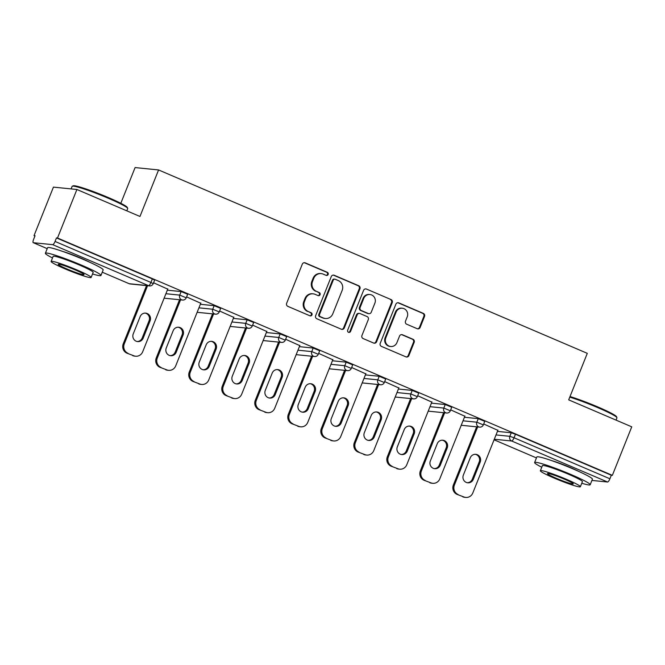 <?xml version="1.0" encoding="UTF-8"?>
<svg xmlns="http://www.w3.org/2000/svg" width="665" height="665" viewBox="0 0 665 665"><rect width="100%" height="100%" fill="white"/><g stroke="black" fill="none" stroke-linecap="round" stroke-linejoin="round"><path stroke-width="1" d="M328.161 274.454A1.646 1.579 95.8 0 0 327.313 272.309L305.252 262.866A2.352 2.253 95.8 0 0 302.301 264.155L286.648 303.29A2.352 2.253 95.8 0 0 287.854 306.357L309.923 315.8A1.646 1.579 95.8 0 0 311.985 314.894A1.646 1.579 95.8 0 0 311.137 312.75L308.286 311.528A7.523 7.199 95.8 0 1 304.42 301.727L305.725 298.469A7.523 7.199 95.8 0 1 315.152 294.354L318.011 295.576A1.646 1.579 95.8 0 0 320.073 294.678A1.646 1.579 95.8 0 0 319.225 292.534L316.374 291.312A7.523 7.199 95.8 0 1 312.508 281.511L313.813 278.244A7.523 7.199 95.8 0 1 323.24 274.13L326.099 275.352A1.646 1.579 95.8 0 0 328.161 274.454M326.207 275.393A1.646 1.579 95.8 0 0 326.631 272.243L304.562 262.8A2.352 2.253 95.8 0 0 304.271 262.7M310.031 315.842A1.646 1.579 95.8 0 0 310.455 312.683L308.286 311.528M318.119 295.617A1.646 1.579 95.8 0 0 318.543 292.459L316.374 291.312M578.932 471.502A18.67 1.546 -158.2 0 0 570.404 467.537A18.67 1.546 -158.2 0 0 551.908 460.695M89.684 262.226A18.67 1.546 -158.2 0 0 81.155 258.253A18.67 1.546 -158.2 0 0 62.668 251.412M417.196 328.709A2.352 2.253 95.8 0 0 420.147 327.421L424.536 316.44A2.352 2.253 95.8 0 0 423.331 313.381L398.817 302.899A2.352 2.253 95.8 0 0 395.875 304.179L380.222 343.323A2.352 2.253 95.8 0 0 381.427 346.382L405.933 356.864A2.352 2.253 95.8 0 0 408.884 355.584L414.187 342.317A2.352 2.253 95.8 0 0 412.982 339.258L402.491 334.769A2.352 2.253 95.8 0 0 399.549 336.058L396.914 342.633A6.284 6.018 95.8 0 1 390.729 346.507A6.284 6.018 95.8 0 1 385.8 337.878L396.107 312.109A6.284 6.018 95.8 0 1 402.292 308.236A6.284 6.018 95.8 0 1 407.221 316.864L405.5 321.162A2.352 2.253 95.8 0 0 406.706 324.221L417.196 328.709M129.035 283.647A3.591 0.989 -66.8 0 0 129.11 283.689L102.252 272.201L129.193 283.714L148.561 285.667L52.701 244.662L33.333 242.708A3.591 0.989 -66.8 0 1 33.25 242.683A3.591 0.989 -66.8 0 1 33.632 239.284L35.054 235.734L34.023 235.634L53.433 187.123L76.907 189.492L139.966 216.466L158.578 169.949L587.295 353.339L568.691 399.856L631.75 426.83L612.349 475.342L57.506 238.004L56.475 237.904L55.062 241.445L150.922 282.45L152.335 278.909L56.475 237.904M76.907 189.492L57.506 238.004M359.94 288.81A2.352 2.253 95.8 0 0 358.734 285.75L334.221 275.26A2.352 2.253 95.8 0 0 331.278 276.549L315.626 315.692A2.352 2.253 95.8 0 0 316.831 318.751L341.336 329.233A2.352 2.253 95.8 0 0 344.287 327.953L359.94 288.81L359.258 288.743A2.352 2.253 95.8 0 0 358.044 285.676L333.539 275.194A2.352 2.253 95.8 0 0 333.248 275.094M366.523 289.076L391.028 299.566A2.352 2.253 95.8 0 1 392.242 302.625L376.581 341.768A2.352 2.253 95.8 0 1 373.639 343.049L363.148 338.568A2.352 2.253 95.8 0 1 361.943 335.501L368.294 319.632A2.352 2.253 95.8 0 0 367.08 316.565L360.122 313.589A2.352 2.253 95.8 0 0 357.18 314.878L350.571 331.403A1.646 1.579 95.8 0 1 348.95 332.417A1.646 1.579 95.8 0 1 347.662 330.156L363.572 290.364A2.352 2.253 95.8 0 1 366.523 289.076L391.028 299.566M158.578 169.949L135.095 167.572L120.814 203.299M52.701 244.662A3.591 0.989 -66.8 0 0 55.062 241.445M612.349 475.342L611.318 475.242L609.905 478.783A3.591 0.989 113.2 0 1 607.544 482L591.917 480.429M34.937 236.025L34.023 235.634M167.746 289.142L153.59 282.775M497.445 431.377L511.26 432.774L515.458 434.237L514.045 437.778L609.905 478.783M611.318 475.242L515.458 434.237M152.335 278.909L154.646 280.14L153.224 283.681L150.922 282.45A3.591 0.989 -66.8 0 1 148.561 285.667A3.591 3.441 95.8 0 0 149.534 285.917A3.591 3.591 0 0 0 153.224 283.681M478.251 418.651L484.76 421.344L483.339 424.885L476.83 422.2L478.251 418.651L464.428 417.254M445.234 404.536L451.743 407.221L450.33 410.771L443.821 408.077L445.234 404.536L431.419 403.14M412.225 390.413L418.734 393.106L417.312 396.648L410.804 393.954L412.225 390.413L398.41 389.017M379.216 376.29L385.725 378.984L384.304 382.525L377.795 379.831L379.216 376.29L365.401 374.894M346.199 362.167L352.708 364.861L351.295 368.402L344.786 365.717L346.199 362.167L332.384 360.771M313.19 348.053L319.699 350.738L318.286 354.287L311.777 351.594L313.19 348.053L299.375 346.656M280.181 333.93L286.69 336.623L285.268 340.164L278.76 337.471L280.181 333.93L266.366 332.533M247.172 319.807L253.681 322.5L252.259 326.041L245.751 323.348L247.172 319.807L233.357 318.41M214.155 305.684L220.664 308.377L219.251 311.918L212.742 309.233L214.155 305.684L200.34 304.287M181.146 291.569L187.655 294.254L186.242 297.804L179.733 295.11L181.146 291.569L167.331 290.173M200.755 303.257L186.599 296.898M233.764 317.38L219.608 311.012M266.773 331.503L252.625 325.135M299.79 345.625L285.634 339.258M332.799 359.74L318.643 353.381M365.808 373.863L351.652 367.496M398.817 387.986L384.669 381.619M431.834 402.109L417.678 395.742M464.843 416.232L450.687 409.864M497.852 430.346L483.704 423.979M321.212 273.606L320.53 273.539A7.523 7.199 95.8 0 0 313.132 278.178L313.813 278.244M315.692 291.237A7.523 7.199 95.8 0 1 311.827 281.436L313.132 278.178M313.124 293.83L312.442 293.764A7.523 7.199 95.8 0 0 305.044 298.402L305.725 298.469M307.596 311.461A7.523 7.199 95.8 0 1 303.739 301.661L305.044 298.402M341.635 329.341A2.352 2.253 95.8 0 0 343.597 327.878L359.258 288.743M335.293 279.283A1.646 1.579 95.8 0 0 333.232 280.181L319.483 314.537A1.646 1.579 95.8 0 0 320.331 316.681L323.34 317.97A7.523 7.199 95.8 0 0 332.774 313.855L342.167 290.372A7.523 7.199 95.8 0 0 338.302 280.572L335.293 279.283M334.844 279.167L334.163 279.101A1.646 1.579 95.8 0 0 332.542 280.115L333.232 280.181M325.368 318.493L324.686 318.427A7.523 7.199 95.8 0 1 322.658 317.903L319.649 316.615A1.646 1.579 95.8 0 1 318.801 314.47L332.542 280.115M373.93 343.157A2.352 2.253 95.8 0 0 375.9 341.694L391.552 302.558A2.352 2.253 95.8 0 0 390.347 299.491M359.491 313.423L358.809 313.356A2.352 2.253 95.8 0 0 356.49 314.803L349.881 331.328L350.571 331.403M348.61 332.342A1.646 1.579 95.8 0 0 349.881 331.328M374.877 303.157A6.284 6.018 95.8 0 0 369.956 294.529A6.284 6.018 95.8 0 0 363.763 298.402L360.131 307.479A2.352 2.253 95.8 0 0 361.344 310.547L368.302 313.523A2.352 2.253 95.8 0 0 371.245 312.234L374.877 303.157M369.956 294.529L369.266 294.454A6.284 6.018 95.8 0 0 363.082 298.336L363.763 298.402M368.934 313.689L368.252 313.614A2.352 2.253 95.8 0 1 367.612 313.456L360.654 310.48A2.352 2.253 95.8 0 1 359.449 307.413L363.082 298.336M402.292 308.236L401.61 308.161A6.284 6.018 95.8 0 0 395.426 312.043L396.107 312.109M390.729 346.507L390.039 346.44A6.284 6.018 95.8 0 1 385.118 337.812L395.426 312.043M406.232 356.972A2.352 2.253 95.8 0 0 408.202 355.509L413.505 342.251A2.352 2.253 95.8 0 0 412.3 339.183L401.81 334.703A2.352 2.253 95.8 0 0 401.51 334.595M417.495 328.809A2.352 2.253 95.8 0 0 419.465 327.355L423.854 316.374A2.352 2.253 95.8 0 0 422.649 313.315L398.135 302.824A2.352 2.253 95.8 0 0 397.845 302.725M126.94 353.173L133.682 355.717L126.94 353.173A7.182 6.883 -84.2 0 1 123.249 343.805L146.524 285.618M133.682 355.717A7.182 6.883 95.8 0 0 135.618 356.216L134.588 356.116A7.182 6.883 -84.2 0 1 132.651 355.617M145.178 313.099A5.628 5.387 -84.2 0 1 149.076 320.746L142.169 338.019A5.628 5.387 -84.2 0 1 137.148 341.519M123.249 343.805L124.272 343.913L147.547 285.717M124.272 343.913A7.182 6.883 95.8 0 0 127.963 353.273M135.618 356.216A7.182 6.883 95.8 0 0 142.684 351.785L167.846 288.876M140.157 316.59A5.628 5.387 -84.2 0 1 145.693 313.124A5.628 5.387 -84.2 0 1 150.107 320.846L143.191 338.128A5.628 5.387 -84.2 0 1 137.655 341.594A5.628 5.387 -84.2 0 1 133.249 333.872L140.157 316.59M159.949 367.288L166.691 369.84L159.949 367.288A7.182 6.883 -84.2 0 1 156.258 357.928L179.533 299.74M166.691 369.84A7.182 6.883 95.8 0 0 168.627 370.339L167.597 370.23A7.182 6.883 -84.2 0 1 165.66 369.732M178.195 327.213A5.628 5.387 -84.2 0 1 182.085 334.861L175.178 352.142A5.628 5.387 -84.2 0 1 170.157 355.642M156.258 357.928L157.289 358.036L180.564 299.84M157.289 358.036A7.182 6.883 95.8 0 0 160.98 367.396M168.627 370.339A7.182 6.883 95.8 0 0 175.693 365.908L200.863 302.999M173.166 330.713A5.628 5.387 -84.2 0 1 178.71 327.238A5.628 5.387 -84.2 0 1 183.116 334.969L176.208 352.242A5.628 5.387 -84.2 0 1 170.664 355.717A5.628 5.387 -84.2 0 1 166.258 347.995L173.166 330.713M192.958 381.411L199.7 383.963L192.958 381.411A7.182 6.883 -84.2 0 1 189.267 372.051L212.542 313.855M199.7 383.963A7.182 6.883 95.8 0 0 201.636 384.461L200.614 384.353A7.182 6.883 -84.2 0 1 198.677 383.855M211.204 341.336A5.628 5.387 -84.2 0 1 215.103 348.984L208.187 366.265A5.628 5.387 -84.2 0 1 203.166 369.757M189.267 372.051L190.298 372.151L213.573 313.963M190.298 372.151A7.182 6.883 95.8 0 0 193.989 381.519M201.636 384.461A7.182 6.883 95.8 0 0 208.71 380.031L233.872 317.114M206.183 344.836A5.628 5.387 -84.2 0 1 211.719 341.361A5.628 5.387 -84.2 0 1 216.125 349.092L209.217 366.365A5.628 5.387 -84.2 0 1 203.681 369.84A5.628 5.387 -84.2 0 1 199.267 362.109L206.183 344.836M225.975 395.534L232.708 398.077L225.975 395.534A7.182 6.883 -84.2 0 1 222.285 386.174L245.56 327.978M232.708 398.077A7.182 6.883 95.8 0 0 234.645 398.576L233.623 398.476A7.182 6.883 -84.2 0 1 231.686 397.978M244.213 355.459A5.628 5.387 -84.2 0 1 248.112 363.107L241.204 380.38A5.628 5.387 -84.2 0 1 236.175 383.88M222.285 386.174L223.307 386.274L246.582 328.086M223.307 386.274A7.182 6.883 95.8 0 0 226.998 395.633M234.645 398.576A7.182 6.883 95.8 0 0 241.719 394.146L266.881 331.237M239.192 358.95A5.628 5.387 -84.2 0 1 244.728 355.484A5.628 5.387 -84.2 0 1 249.134 363.206L242.226 380.488A5.628 5.387 -84.2 0 1 236.69 383.954A5.628 5.387 -84.2 0 1 232.285 376.232L239.192 358.95M258.984 409.657L265.726 412.2L258.984 409.657A7.182 6.883 -84.2 0 1 255.294 400.288L278.569 342.101M265.726 412.2A7.182 6.883 95.8 0 0 267.663 412.699L266.632 412.599A7.182 6.883 -84.2 0 1 264.695 412.101M277.222 369.582A5.628 5.387 -84.2 0 1 281.12 377.23L274.213 394.503A5.628 5.387 -84.2 0 1 269.192 398.003M255.294 400.288L256.316 400.397L279.599 342.201M256.316 400.397A7.182 6.883 95.8 0 0 260.007 409.756M267.663 412.699A7.182 6.883 95.8 0 0 274.728 408.268L299.89 345.359M272.201 373.073A5.628 5.387 -84.2 0 1 277.746 369.607A5.628 5.387 -84.2 0 1 282.151 377.329L275.235 394.611A5.628 5.387 -84.2 0 1 269.699 398.077A5.628 5.387 -84.2 0 1 265.293 390.355L272.201 373.073M291.993 423.771L298.735 426.323L291.993 423.771A7.182 6.883 -84.2 0 1 288.302 414.411L311.577 356.224M298.735 426.323A7.182 6.883 95.8 0 0 300.671 426.822L299.641 426.714A7.182 6.883 -84.2 0 1 297.712 426.215M310.239 383.697A5.628 5.387 -84.2 0 1 314.138 391.344L307.222 408.626A5.628 5.387 -84.2 0 1 302.201 412.125M288.302 414.411L289.333 414.519L312.608 356.324M289.333 414.519A7.182 6.883 95.8 0 0 293.024 423.879M300.671 426.822A7.182 6.883 95.8 0 0 307.745 422.391L332.907 359.482M305.218 387.196A5.628 5.387 -84.2 0 1 310.755 383.722A5.628 5.387 -84.2 0 1 315.16 391.452L308.252 408.726A5.628 5.387 -84.2 0 1 302.708 412.2A5.628 5.387 -84.2 0 1 298.302 404.478L305.218 387.196M72.302 186.2L73.233 185.801A29.21 2.411 21.8 0 1 108.536 197.638A29.21 2.411 21.8 0 1 127.281 207.422L127.688 208.345A29.925 2.469 -158.2 0 0 108.478 198.328A29.925 2.469 -158.2 0 0 72.302 186.2A29.925 2.469 -158.2 0 0 72.136 186.35L71.113 188.902M126.799 210.83L127.705 208.577A29.925 2.469 -158.2 0 0 127.688 208.345M92.526 273.955A29.925 2.469 -158.2 0 0 100.947 275.476A29.925 2.469 -158.2 0 0 81.712 265.227A29.925 2.469 -158.2 0 0 45.378 253.249A29.925 2.469 -158.2 0 0 52.518 257.954M100.947 275.476L103.158 269.94A29.925 2.469 -158.2 0 0 83.931 259.691A29.925 2.469 -158.2 0 0 47.589 247.713L45.378 253.249M51.114 261.453L53.158 256.358A21.546 1.779 21.8 0 1 79.318 264.986A21.546 1.779 21.8 0 1 93.166 272.367L91.13 277.463A21.546 1.779 -158.2 0 0 77.281 270.081A21.546 1.779 -158.2 0 0 51.114 261.453A21.546 1.779 -158.2 0 0 64.962 268.835A21.546 1.779 -158.2 0 0 91.13 277.463M75.095 269.857A13.882 1.147 -158.2 0 0 58.229 264.304A13.882 1.147 -158.2 0 0 67.148 269.059A13.882 1.147 -158.2 0 0 84.014 274.612A13.882 1.147 -158.2 0 0 75.095 269.857M570.013 396.556A29.21 2.411 21.8 0 1 597.777 406.922A29.21 2.411 21.8 0 1 616.53 416.697L616.929 417.628A29.925 2.469 -158.2 0 0 597.719 407.603A29.925 2.469 -158.2 0 0 569.772 397.138M616.039 420.114L616.945 417.853A29.925 2.469 -158.2 0 0 616.929 417.628M581.775 483.239A29.925 2.469 -158.2 0 0 590.188 484.752A29.925 2.469 -158.2 0 0 570.961 474.502A29.925 2.469 -158.2 0 0 534.618 462.524A29.925 2.469 -158.2 0 0 541.759 467.229M590.188 484.752L592.407 479.216A29.925 2.469 -158.2 0 0 573.172 468.966A29.925 2.469 -158.2 0 0 536.83 456.988L534.618 462.524M540.362 470.737L542.399 465.641A21.546 1.779 21.8 0 1 568.567 474.261A21.546 1.779 21.8 0 1 582.407 481.643L580.37 486.738A21.546 1.779 -158.2 0 0 566.522 479.357A21.546 1.779 -158.2 0 0 540.362 470.737A21.546 1.779 -158.2 0 0 554.203 478.11A21.546 1.779 -158.2 0 0 580.37 486.738M564.336 479.141A13.882 1.147 -158.2 0 0 547.47 473.58A13.882 1.147 -158.2 0 0 556.397 478.335A13.882 1.147 -158.2 0 0 573.255 483.896A13.882 1.147 -158.2 0 0 564.336 479.141M325.002 437.894L331.744 440.446L325.002 437.894A7.182 6.883 -84.2 0 1 321.32 428.534L344.595 370.339M331.744 440.446A7.182 6.883 95.8 0 0 333.68 440.945L332.658 440.837A7.182 6.883 -84.2 0 1 330.721 440.338M343.248 397.82A5.628 5.387 -84.2 0 1 347.147 405.467L340.231 422.749A5.628 5.387 -84.2 0 1 335.21 426.24M321.32 428.534L322.342 428.634L345.617 370.447M322.342 428.634A7.182 6.883 95.8 0 0 326.033 438.002M333.68 440.945A7.182 6.883 95.8 0 0 340.754 436.514L365.916 373.597M338.227 401.319A5.628 5.387 -84.2 0 1 343.763 397.845A5.628 5.387 -84.2 0 1 348.169 405.575L341.261 422.849A5.628 5.387 -84.2 0 1 335.725 426.323A5.628 5.387 -84.2 0 1 331.311 418.593L338.227 401.319M358.019 452.017L364.761 454.561L358.019 452.017A7.182 6.883 -84.2 0 1 354.329 442.657L377.604 384.461M364.761 454.561A7.182 6.883 95.8 0 0 366.698 455.06L365.667 454.96A7.182 6.883 -84.2 0 1 363.73 454.461M376.257 411.943A5.628 5.387 -84.2 0 1 380.156 419.59L373.248 436.863A5.628 5.387 -84.2 0 1 368.219 440.363M354.329 442.657L355.351 442.757L378.626 384.57M355.351 442.757A7.182 6.883 95.8 0 0 359.042 452.117M366.698 455.06A7.182 6.883 95.8 0 0 373.763 450.629L398.925 387.72M371.236 415.434A5.628 5.387 -84.2 0 1 376.772 411.968A5.628 5.387 -84.2 0 1 381.186 419.69L374.27 436.971A5.628 5.387 -84.2 0 1 368.734 440.438A5.628 5.387 -84.2 0 1 364.329 432.715L371.236 415.434M391.028 466.14L397.77 468.684L391.028 466.14A7.182 6.883 -84.2 0 1 387.338 456.772L410.613 398.584M397.77 468.684A7.182 6.883 95.8 0 0 399.707 469.182L398.676 469.083A7.182 6.883 -84.2 0 1 396.739 468.584M409.274 426.065A5.628 5.387 -84.2 0 1 413.165 433.713L406.257 450.986A5.628 5.387 -84.2 0 1 401.236 454.486M387.338 456.772L388.368 456.88L411.643 398.684M388.368 456.88A7.182 6.883 95.8 0 0 392.059 466.24M399.707 469.182A7.182 6.883 95.8 0 0 406.772 464.752L431.934 401.843M404.245 429.557A5.628 5.387 -84.2 0 1 409.79 426.09A5.628 5.387 -84.2 0 1 414.195 433.813L407.279 451.094A5.628 5.387 -84.2 0 1 401.743 454.561A5.628 5.387 -84.2 0 1 397.338 446.838L404.245 429.557M424.037 480.255L430.779 482.807L424.037 480.255A7.182 6.883 -84.2 0 1 420.347 470.895L443.621 412.707M430.779 482.807A7.182 6.883 95.8 0 0 432.715 483.305L431.693 483.197A7.182 6.883 -84.2 0 1 429.756 482.699M442.283 440.18A5.628 5.387 -84.2 0 1 446.182 447.828L439.266 465.109A5.628 5.387 -84.2 0 1 434.245 468.609M420.347 470.895L421.377 471.003L444.652 412.807M421.377 471.003A7.182 6.883 95.8 0 0 425.068 480.363M432.715 483.305A7.182 6.883 95.8 0 0 439.789 478.875L464.951 415.966M437.262 443.68A5.628 5.387 -84.2 0 1 442.799 440.213A5.628 5.387 -84.2 0 1 447.204 447.936L440.296 465.209A5.628 5.387 -84.2 0 1 434.752 468.684A5.628 5.387 -84.2 0 1 430.346 460.961L437.262 443.68M457.055 494.378L463.788 496.93L457.055 494.378A7.182 6.883 -84.2 0 1 453.364 485.018L476.639 426.822M463.788 496.93A7.182 6.883 95.8 0 0 465.724 497.428L464.702 497.32A7.182 6.883 -84.2 0 1 462.765 496.821M475.292 454.303A5.628 5.387 -84.2 0 1 479.191 461.951L472.275 479.232A5.628 5.387 -84.2 0 1 467.254 482.724M453.364 485.018L454.386 485.118L477.661 426.93M454.386 485.118A7.182 6.883 95.8 0 0 458.077 494.486M465.724 497.428A7.182 6.883 95.8 0 0 472.798 492.998L497.96 430.08M470.271 457.803A5.628 5.387 -84.2 0 1 475.808 454.328A5.628 5.387 -84.2 0 1 480.213 462.059L473.305 479.332A5.628 5.387 -84.2 0 1 467.769 482.807A5.628 5.387 -84.2 0 1 463.364 475.076L470.271 457.803M326.631 272.243L327.313 272.309M310.455 312.683L311.137 312.75M318.543 292.459L319.225 292.534M33.333 242.708L47.215 248.644M130.157 283.963A3.591 3.591 0 0 1 129.11 283.689A3.591 0.989 -66.8 0 0 129.193 283.714A3.591 3.441 95.8 0 0 130.157 283.963L149.534 285.917M607.544 482L511.684 441.003L494.295 439.241M494.078 439.798L536.456 457.927L494.07 439.806M496.024 434.927L509.839 436.315L514.045 437.778A3.591 0.989 113.2 0 1 511.684 441.003A3.591 3.441 -84.2 0 1 509.839 436.315L511.26 432.774M165.909 293.714L179.733 295.11A3.591 3.441 -84.2 0 0 181.578 299.79A3.591 3.441 95.8 0 0 182.543 300.04A3.591 3.591 0 0 0 186.242 297.804M198.926 307.837L212.742 309.233A3.591 3.441 -84.2 0 0 214.587 313.913A3.591 3.441 95.8 0 0 215.551 314.163A3.591 3.591 0 0 0 219.251 311.918M231.935 321.96L245.751 323.348A3.591 3.441 -84.2 0 0 247.596 328.036A3.591 3.441 95.8 0 0 248.569 328.286A3.591 3.591 0 0 0 252.259 326.041M264.944 336.074L278.76 337.471A3.591 3.441 -84.2 0 0 280.605 342.151A3.591 3.441 95.8 0 0 281.578 342.4A3.591 3.591 0 0 0 285.268 340.164M297.953 350.197L311.777 351.594A3.591 3.441 -84.2 0 0 313.622 356.274A3.591 3.441 95.8 0 0 314.587 356.523A3.591 3.591 0 0 0 318.286 354.287M330.971 364.32L344.786 365.717A3.591 3.441 -84.2 0 0 346.631 370.397A3.591 3.441 95.8 0 0 347.596 370.646A3.591 3.591 0 0 0 351.295 368.402M363.979 378.443L377.795 379.831A3.591 3.441 -84.2 0 0 379.64 384.52A3.591 3.441 95.8 0 0 380.613 384.769A3.591 3.591 0 0 0 384.304 382.525M396.988 392.558L410.804 393.954A3.591 3.441 -84.2 0 0 412.649 398.634A3.591 3.441 95.8 0 0 413.622 398.884A3.591 3.591 0 0 0 417.312 396.648M430.006 406.681L443.821 408.077A3.591 3.441 -84.2 0 0 445.666 412.757A3.591 3.441 95.8 0 0 446.631 413.007A3.591 3.591 0 0 0 450.33 410.771M463.015 420.804L476.83 422.2A3.591 3.441 -84.2 0 0 478.675 426.88A3.591 3.441 95.8 0 0 479.64 427.13A3.591 3.591 0 0 0 483.339 424.885M311.827 281.436L312.508 281.511M303.739 301.661L304.42 301.727M304.562 262.8L305.252 262.866M343.597 327.878L344.287 327.953M333.539 275.194L334.221 275.26M358.044 285.676L358.734 285.75M318.801 314.47L319.483 314.537M319.649 316.615L320.331 316.681M322.658 317.903L323.34 317.97M391.552 302.558L392.242 302.625M375.9 341.694L376.581 341.768M356.49 314.803L357.18 314.878M359.449 307.413L360.131 307.479M360.654 310.48L361.344 310.547M367.612 313.456L368.302 313.523M385.118 337.812L385.8 337.878M401.81 334.703L402.491 334.769M412.3 339.183L412.982 339.258M413.505 342.251L414.187 342.317M408.202 355.509L408.884 355.584M398.135 302.824L398.817 302.899M422.649 313.315L423.331 313.381M423.854 316.374L424.536 316.44M419.465 327.355L420.147 327.421M149.076 320.746L150.107 320.846M142.169 338.019L143.191 338.128M182.085 334.861L183.116 334.969M175.178 352.142L176.208 352.242M215.103 348.984L216.125 349.092M208.187 366.265L209.217 366.365M248.112 363.107L249.134 363.206M241.204 380.38L242.226 380.488M281.12 377.23L282.151 377.329M274.213 394.503L275.235 394.611M314.138 391.344L315.16 391.452M307.222 408.626L308.252 408.726M347.147 405.467L348.169 405.575M340.231 422.749L341.261 422.849M380.156 419.59L381.186 419.69M373.248 436.863L374.27 436.971M413.165 433.713L414.195 433.813M406.257 450.986L407.279 451.094M446.182 447.828L447.204 447.936M439.266 465.109L440.296 465.209M479.191 461.951L480.213 462.059M472.275 479.232L473.305 479.332M33.25 242.683L47.207 248.66M164.13 298.178L182.543 300.04M197.139 312.301L215.551 314.163M230.148 326.424L248.569 328.286M263.157 340.547L281.578 342.4M296.174 354.661L314.587 356.523M329.183 368.784L347.596 370.646M362.192 382.907L380.613 384.769M395.201 397.03L413.622 398.884M428.218 411.145L446.631 413.007M461.227 425.268L479.64 427.13"/></g></svg>
